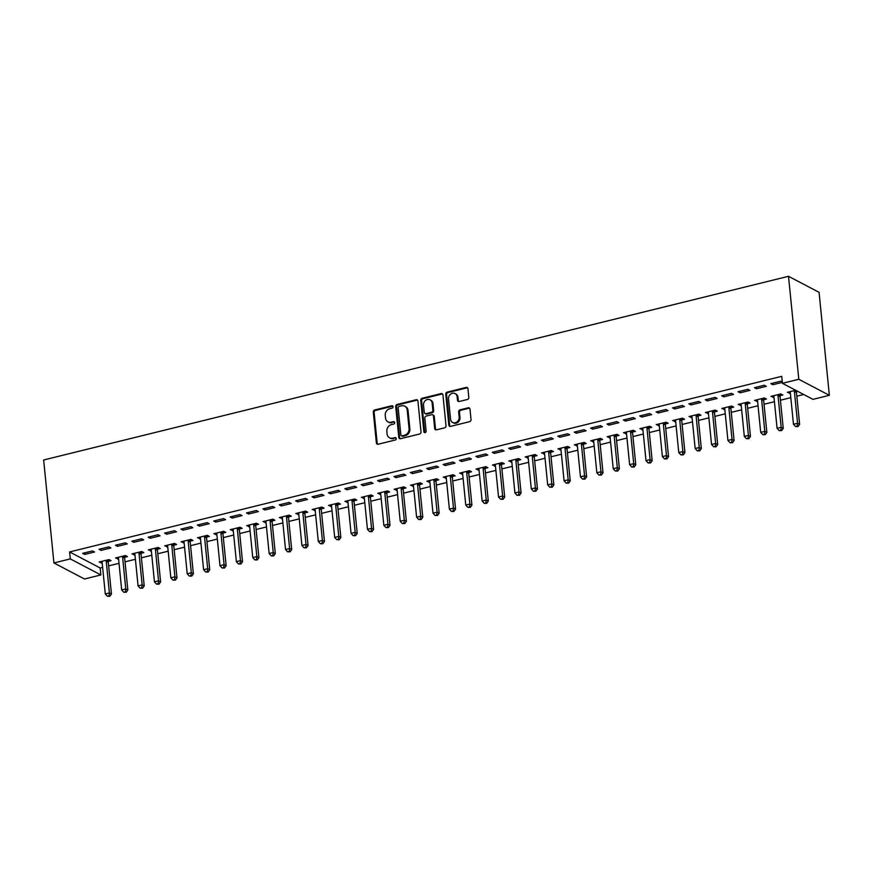 <?xml version="1.0" encoding="UTF-8"?>
<svg xmlns="http://www.w3.org/2000/svg" width="873" height="873" viewBox="0 0 873 873"><rect width="100%" height="100%" fill="white"/><g stroke="black" fill="none" stroke-linecap="round" stroke-linejoin="round"><path stroke-width="1.31" d="M393.068 406.676A1.266 1.091 -62.3 0 0 391.824 405.749L374.735 409.961A1.811 1.56 -62.3 0 0 373.295 412.078L376.372 442.906A1.811 1.56 -62.3 0 0 378.151 444.226L395.24 440.014A1.266 1.091 -62.3 0 0 395 437.613L392.795 438.159A5.795 4.998 -62.3 0 1 389.554 437.799A5.795 4.998 -62.3 0 1 387.099 433.946L386.837 431.371A5.795 4.998 -62.3 0 1 391.442 424.627L393.658 424.082A1.266 1.091 -62.3 0 0 393.417 421.681L391.202 422.226A5.795 4.998 -62.3 0 1 387.961 421.866A5.795 4.998 -62.3 0 1 385.506 418.014L385.255 415.439A5.795 4.998 -62.3 0 1 389.849 408.695L392.064 408.149A1.266 1.091 -62.3 0 0 393.068 406.676M392.894 406.152A1.266 1.091 -62.3 0 0 392.654 406.185L375.565 410.397A1.811 1.56 -62.3 0 0 374.124 412.503L377.201 443.342A1.811 1.56 -62.3 0 0 377.594 444.259M396.069 438.017A1.266 1.091 -62.3 0 0 395.829 438.05L392.795 438.159M394.476 422.085A1.266 1.091 -62.3 0 0 394.236 422.117L391.202 422.226M467.371 399.496A1.811 1.56 -62.3 0 0 468.812 397.39L467.95 388.736A1.811 1.56 -62.3 0 0 466.171 387.416L447.194 392.097A1.811 1.56 -62.3 0 0 445.754 394.203L448.831 425.042A1.811 1.56 -62.3 0 0 450.61 426.362L469.587 421.681A1.811 1.56 -62.3 0 0 471.027 419.564L469.98 409.121A1.811 1.56 -62.3 0 0 468.201 407.8L460.082 409.808A1.811 1.56 -62.3 0 0 458.641 411.914L459.165 417.098A4.834 4.169 -62.3 0 1 457.179 421.79A4.834 4.169 -62.3 0 1 452.607 422.445A4.834 4.169 -62.3 0 1 450.555 419.215L448.526 398.917A4.834 4.169 -62.3 0 1 450.512 394.225A4.834 4.169 -62.3 0 1 455.084 393.57A4.834 4.169 -62.3 0 1 457.136 396.8L457.474 400.183A1.811 1.56 -62.3 0 0 459.253 401.493L467.371 399.496M781.717 376.328L69.611 551.932L70.309 558.906L100.864 574.947L84.485 578.995L53.93 562.954L43.65 459.984L788.515 276.305L798.795 379.275L782.415 383.312L781.717 376.328M53.93 562.954L70.309 558.906M417.927 401.067A1.811 1.56 -62.3 0 0 416.148 399.747L397.171 404.428A1.811 1.56 -62.3 0 0 395.731 406.545L398.808 437.373A1.811 1.56 -62.3 0 0 400.587 438.693L419.575 434.012A1.811 1.56 -62.3 0 0 421.004 431.906L417.927 401.067M422.183 398.263L441.16 393.581A1.811 1.56 -62.3 0 1 442.938 394.902L446.016 425.74A1.811 1.56 -62.3 0 1 444.575 427.846L436.456 429.843A1.811 1.56 -62.3 0 1 434.678 428.534L433.434 416.028A1.811 1.56 -62.3 0 0 431.655 414.708L426.264 416.039A1.811 1.56 -62.3 0 0 424.824 418.145L426.122 431.164A1.266 1.091 -62.3 0 1 423.874 431.72L420.742 400.369A1.811 1.56 -62.3 0 1 422.183 398.263L423.001 398.699L441.989 394.018L441.16 393.581M782.415 383.312L812.959 399.354L829.35 395.316L819.07 292.346L788.515 276.305M754.436 387.677L756.509 388.758L766.33 386.335L764.268 385.255L754.436 387.677M780.2 395.665L782.852 395.011L780.789 393.93L770.957 396.353L773.98 397.193M721.665 395.764L723.739 396.844L733.56 394.421L731.498 393.33L721.665 395.764M747.43 403.741L750.082 403.086L748.019 402.006L738.187 404.428L741.21 405.279M688.895 403.839L690.969 404.919L700.79 402.497L698.727 401.416L688.895 403.839M714.66 411.827L717.311 411.172L715.249 410.092L705.417 412.514L708.44 413.355M656.125 411.925L658.198 413.005L668.02 410.583L665.957 409.492L656.125 411.925M681.889 419.902L684.541 419.247L682.479 418.167L672.647 420.59L675.669 421.441M623.355 420L625.428 421.081L635.249 418.658L633.187 417.578L623.355 420M649.119 427.988L651.771 427.334L649.708 426.253L639.876 428.676L642.899 429.516M590.585 428.086L592.658 429.167L602.479 426.744L600.417 425.653L590.585 428.086M616.349 436.064L619.001 435.409L616.938 434.328L607.106 436.751L610.129 437.602M557.814 436.162L559.888 437.242L569.709 434.819L567.646 433.739L557.814 436.162M583.579 444.15L586.23 443.495L584.168 442.415L574.336 444.837L577.359 445.677M525.044 444.248L527.117 445.328L536.939 442.906L534.876 441.814L525.044 444.248M550.808 452.225L553.46 451.57L551.398 450.49L541.566 452.912L544.588 453.764M492.274 452.323L494.347 453.403L504.168 450.981L502.106 449.901L492.274 452.323M518.038 460.311L520.69 459.656L518.627 458.576L508.795 460.999L511.818 461.839M459.504 460.409L461.566 461.49L471.398 459.067L469.336 457.976L459.504 460.409M485.268 468.386L487.92 467.732L485.857 466.651L476.025 469.074L479.048 469.925M426.733 468.485L428.796 469.565L438.628 467.142L436.565 466.062L426.733 468.485M452.498 476.472L455.149 475.818L453.087 474.737L443.255 477.16L446.278 478M393.963 476.571L396.026 477.651L405.858 475.228L403.795 474.148L393.963 476.571M419.727 484.548L422.379 483.893L420.317 482.813L410.485 485.235L413.507 486.086M361.193 484.646L363.255 485.737L373.087 483.304L371.025 482.223L361.193 484.646M386.957 492.634L389.609 491.979L387.547 490.899L377.714 493.321L380.737 494.162M328.423 492.732L330.485 493.812L340.317 491.39L338.255 490.31L328.423 492.732M354.187 500.709L356.839 500.065L354.776 498.974L344.944 501.397L347.967 502.248M295.652 500.807L297.715 501.899L307.547 499.465L305.485 498.385L295.652 500.807M321.417 508.795L324.069 508.141L322.006 507.06L312.174 509.483L315.197 510.334M262.882 508.894L264.945 509.974L274.777 507.551L272.714 506.471L262.882 508.894M288.647 516.871L291.298 516.227L289.236 515.135L279.404 517.558L282.426 518.409M230.112 516.969L232.174 518.06L242.007 515.627L239.944 514.546L230.112 516.969M255.876 524.957L258.528 524.302L256.466 523.222L246.633 525.644L249.656 526.495M197.342 525.055L199.404 526.135L209.236 523.713L207.174 522.632L197.342 525.055M223.106 533.032L225.758 532.388L223.695 531.297L213.863 533.719L216.886 534.571M164.571 533.13L166.634 534.221L176.466 531.788L174.404 530.708L164.571 533.13M190.336 541.118L192.988 540.463L190.925 539.383L181.093 541.806L184.116 542.657M131.801 541.216L133.864 542.297L143.696 539.874L141.633 538.794L131.801 541.216M157.566 549.204L160.217 548.55L158.155 547.458L148.323 549.881L151.345 550.732M99.031 549.292L101.093 550.383L110.926 547.949L108.863 546.869L99.031 549.292M124.795 557.28L127.447 556.625L125.385 555.544L115.552 557.967L118.575 558.818M69.611 551.932L100.166 567.974L102.632 567.363M108.645 565.879L119.023 563.325M125.025 561.841L135.402 559.287M141.415 557.803L151.793 555.239M157.795 553.766L168.173 551.201M174.185 549.717L184.563 547.164M190.565 545.68L200.943 543.115M206.956 541.642L217.333 539.077M223.335 537.604L233.713 535.04M239.726 533.556L250.104 531.002M256.105 529.518L266.483 526.954M272.496 525.481L282.874 522.916M288.876 521.432L299.253 518.878M305.266 517.394L315.644 514.841M321.646 513.357L332.024 510.792M338.037 509.319L348.414 506.755M354.416 505.271L364.794 502.717M370.807 501.233L381.185 498.679M387.186 497.195L397.564 494.631M403.577 493.158L413.955 490.593M419.957 489.109L430.334 486.556M436.347 485.072L446.725 482.518M452.727 481.034L463.105 478.469M469.117 476.996L479.495 474.432M485.497 472.948L495.875 470.394M501.888 468.91L512.265 466.357M518.267 464.873L528.645 462.308M534.658 460.835L545.036 458.27M551.038 456.786L561.415 454.233M567.428 452.749L577.806 450.195M583.808 448.711L594.186 446.147M600.198 444.673L610.576 442.109M616.578 440.625L626.956 438.071M632.969 436.587L643.346 434.034M649.348 432.55L659.726 429.985M665.739 428.512L676.117 425.948M682.119 424.464L692.507 421.91M698.509 420.426L708.887 417.872M714.889 416.388L725.277 413.824M731.279 412.351L741.657 409.786M747.659 408.302L758.048 405.749M764.05 404.264L774.427 401.711M780.429 400.227L790.818 397.662M796.82 396.189L803.695 394.487M108.405 561.317L111.057 560.662L108.994 559.582L99.162 562.005L102.185 562.856M82.651 553.34L84.714 554.42L94.546 551.998L92.483 550.907L82.651 553.34M141.175 553.242L143.827 552.587L141.764 551.507L131.932 553.929L134.955 554.77M115.422 545.254L117.484 546.334L127.316 543.912L125.254 542.831L115.422 545.254M173.945 545.156L176.597 544.501L174.535 543.421L164.702 545.843L167.725 546.694M148.192 537.179L150.254 538.259L160.086 535.836L158.024 534.745L148.192 537.179M206.715 537.081L209.367 536.426L207.305 535.335L197.473 537.768L200.495 538.608M180.962 529.093L183.024 530.173L192.857 527.75L190.794 526.67L180.962 529.093M239.486 528.994L242.137 528.34L240.075 527.259L230.243 529.682L233.266 530.533M213.732 521.006L215.795 522.098L225.627 519.675L223.564 518.584L213.732 521.006M272.256 520.919L274.908 520.264L272.845 519.173L263.013 521.607L266.036 522.447M246.502 512.931L248.565 514.011L258.397 511.589L256.335 510.509L246.502 512.931M305.026 512.833L307.678 512.178L305.615 511.098L295.783 513.52L298.806 514.372M279.273 504.845L281.335 505.936L291.167 503.514L289.105 502.422L279.273 504.845M337.796 504.758L340.448 504.103L338.386 503.012L328.554 505.445L331.576 506.285M312.043 496.77L314.105 497.85L323.938 495.428L321.875 494.347L312.043 496.77M370.567 496.672L373.218 496.017L371.156 494.936L361.324 497.359L364.347 498.21M344.813 488.684L346.876 489.775L356.708 487.352L354.645 486.261L344.813 488.684M403.337 488.596L405.989 487.942L403.926 486.85L394.094 489.284L397.117 490.124M377.583 480.608L379.646 481.689L389.478 479.266L387.416 478.186L377.583 480.608M436.107 480.51L438.759 479.855L436.696 478.775L426.864 481.198L429.887 482.049M410.354 472.522L412.416 473.613L422.248 471.191L420.186 470.1L410.354 472.522M468.877 472.435L471.529 471.78L469.467 470.689L459.635 473.122L462.657 473.963M443.124 464.447L445.186 465.527L455.019 463.105L452.956 462.024L443.124 464.447M501.648 464.349L504.299 463.694L502.237 462.614L492.405 465.036L495.428 465.887M475.894 456.361L477.957 457.452L487.789 455.029L485.726 453.938L475.894 456.361M534.418 456.273L537.07 455.619L535.007 454.527L525.175 456.961L528.198 457.801M508.664 448.286L510.727 449.366L520.559 446.943L518.497 445.863L508.664 448.286M567.188 448.187L569.84 447.533L567.777 446.452L557.945 448.875L560.968 449.726M541.435 440.199L543.497 441.291L553.329 438.868L551.267 437.777L541.435 440.199M599.958 440.112L602.61 439.457L600.548 438.366L590.715 440.789L593.738 441.64M574.205 432.124L576.267 433.204L586.099 430.782L584.037 429.702L574.205 432.124M632.729 432.026L635.38 431.371L633.318 430.291L623.486 432.713L626.508 433.565M606.975 424.038L609.038 425.129L618.87 422.707L616.807 421.615L606.975 424.038M665.499 423.951L668.151 423.296L666.088 422.205L656.256 424.627L659.279 425.478M639.745 415.963L641.808 417.043L651.64 414.62L649.577 413.54L639.745 415.963M698.269 415.864L700.921 415.21L698.858 414.129L689.026 416.552L692.049 417.403M672.516 407.877L674.578 408.968L684.41 406.534L682.348 405.454L672.516 407.877M731.039 407.789L733.691 407.134L731.629 406.043L721.796 408.466L724.819 409.317M705.286 399.801L707.348 400.882L717.18 398.459L715.118 397.379L705.286 399.801M763.81 399.703L766.461 399.048L764.399 397.968L754.567 400.391L757.589 401.242M738.056 391.715L740.118 392.806L749.951 390.373L747.888 389.293L738.056 391.715M795.641 390.264L787.337 392.304L790.36 393.156M796.58 391.628L797.704 391.344M782.284 382.068L780.658 381.217L770.826 383.64L772.889 384.72L782.317 382.396M829.35 395.316L798.795 379.275M100.166 567.974L100.864 574.947M101.224 563.085L101.072 561.535M84.714 554.42L84.561 552.86M117.615 559.047L117.462 557.498M101.093 550.383L100.941 548.822M133.995 555.01L133.842 553.46M117.484 546.334L117.331 544.785M150.385 550.972L150.232 549.412M133.864 542.297L133.711 540.747M166.765 546.924L166.612 545.374M150.254 538.259L150.101 536.699M183.155 542.886L183.003 541.336M166.634 534.221L166.481 532.661M199.535 538.848L199.382 537.288M183.024 530.173L182.872 528.623M215.926 534.811L215.773 533.25M199.404 526.135L199.251 524.586M232.305 530.762L232.153 529.213M215.795 522.098L215.642 520.537M248.696 526.725L248.543 525.175M232.174 518.06L232.022 516.5M265.076 522.687L264.923 521.126M248.565 514.011L248.412 512.462M281.466 518.649L281.313 517.089M264.945 509.974L264.792 508.424M297.846 514.601L297.693 513.051M281.335 505.936L281.182 504.376M314.236 510.563L314.084 509.014M297.715 501.899L297.562 500.338M330.616 506.526L330.463 504.965M314.105 497.85L313.953 496.301M347.007 502.488L346.854 500.927M330.485 493.812L330.332 492.263M363.386 498.439L363.233 496.89M346.876 489.775L346.723 488.214M379.777 494.402L379.624 492.852M363.255 485.737L363.103 484.177M396.156 490.364L396.004 488.804M379.646 481.689L379.493 480.139M412.547 486.326L412.394 484.766M396.026 477.651L395.873 476.101M428.927 482.278L428.774 480.728M412.416 473.613L412.263 472.053M445.317 478.24L445.165 476.691M428.796 469.565L428.643 468.015M461.697 474.203L461.544 472.642M445.186 465.527L445.034 463.978M478.088 470.165L477.935 468.605M461.566 461.49L461.413 459.929M494.467 466.117L494.314 464.567M477.957 457.452L477.804 455.892M510.858 462.079L510.705 460.529M494.347 453.403L494.183 451.854M527.237 458.041L527.085 456.481M510.727 449.366L510.574 447.816M543.628 454.004L543.475 452.443M527.117 445.328L526.954 443.768M560.008 449.955L559.855 448.406M543.497 441.291L543.344 439.73M576.398 445.917L576.245 444.368M559.888 437.242L559.724 435.692M592.778 441.88L592.625 440.319M576.267 433.204L576.115 431.655M609.168 437.842L609.016 436.282M592.658 429.167L592.494 427.606M625.548 433.794L625.395 432.244M609.038 425.129L608.885 423.569M641.939 429.756L641.786 428.207M625.428 421.081L625.264 419.531M658.318 425.718L658.166 424.158M641.808 417.043L641.655 415.493M674.709 421.681L674.556 420.12M658.198 413.005L658.035 411.445M691.089 417.632L690.936 416.083M674.578 408.968L674.425 407.407M707.479 413.595L707.326 412.045M690.969 404.919L690.805 403.37M723.859 409.557L723.706 407.997M707.348 400.882L707.195 399.332M740.249 405.519L740.097 403.959M723.739 396.844L723.575 395.283M756.629 401.471L756.476 399.921M740.118 392.806L739.966 391.246M773.02 397.433L772.867 395.884M756.509 388.758L756.345 387.208M789.399 393.396L789.247 391.835M772.889 384.72L772.736 383.171M387.961 421.866L388.791 422.303A5.795 4.998 -62.3 0 0 392.032 422.663M389.554 437.799L390.384 438.235A5.795 4.998 -62.3 0 0 393.614 438.595M417.534 400.15A1.811 1.56 -62.3 0 0 416.978 400.183L398.001 404.865A1.811 1.56 -62.3 0 0 396.56 406.971L399.638 437.81A1.811 1.56 -62.3 0 0 400.03 438.726M399.179 406.392A1.266 1.091 -62.3 0 0 398.175 407.866L400.871 434.94A1.266 1.091 -62.3 0 0 402.126 435.856L404.45 435.278A5.795 4.998 -62.3 0 0 409.055 428.534L407.211 410.026A5.795 4.998 -62.3 0 0 404.756 406.174A5.795 4.998 -62.3 0 0 401.515 405.814L399.179 406.392M401.416 435.78L402.235 436.216A1.266 1.091 -62.3 0 0 402.944 436.293L402.126 435.856M404.756 406.174L405.574 406.611A5.795 4.998 -62.3 0 1 408.029 410.463L409.874 428.959A5.795 4.998 -62.3 0 1 405.279 435.714L402.944 436.293M442.546 393.985A1.811 1.56 -62.3 0 0 441.989 394.018M432.659 414.817L433.488 415.253A1.811 1.56 -62.3 0 1 434.252 416.465L435.507 428.959A1.811 1.56 -62.3 0 0 435.9 429.876M423.001 398.699A1.811 1.56 -62.3 0 0 421.572 400.805L424.704 432.157A1.266 1.091 -62.3 0 0 424.878 432.67M432.135 403.053A4.834 4.169 -62.3 0 0 430.083 399.823A4.834 4.169 -62.3 0 0 425.511 400.478A4.834 4.169 -62.3 0 0 423.525 405.17L424.245 412.318A1.811 1.56 -62.3 0 0 426.024 413.638L431.415 412.307A1.811 1.56 -62.3 0 0 432.844 410.201L432.135 403.053L432.964 403.479A4.834 4.169 -62.3 0 0 430.902 400.26L430.083 399.823M425.009 413.529L425.838 413.966A1.811 1.56 -62.3 0 0 426.853 414.075L426.024 413.638M432.964 403.479L433.674 410.637A1.811 1.56 -62.3 0 1 432.233 412.743L426.853 414.075M455.084 393.57L455.913 394.007A4.834 4.169 -62.3 0 1 457.965 397.226L458.303 400.609A1.811 1.56 -62.3 0 0 458.696 401.525M452.607 422.445L453.436 422.87A4.834 4.169 -62.3 0 0 457.998 422.226A4.834 4.169 -62.3 0 0 459.984 417.534L459.165 417.098M469.587 408.204A1.811 1.56 -62.3 0 0 469.03 408.237L460.911 410.234A1.811 1.56 -62.3 0 0 459.471 412.351L459.984 417.534M467.557 387.819A1.811 1.56 -62.3 0 0 466.99 387.852L448.013 392.534A1.811 1.56 -62.3 0 0 446.583 394.64L449.66 425.478A1.811 1.56 -62.3 0 0 450.053 426.395M101.814 561.35L101.934 561.59A1.844 1.593 117.7 0 1 102.119 562.212L105.295 593.967L109.387 592.963L111.449 594.044L108.285 562.277A1.844 1.593 117.7 0 1 108.339 561.601L108.841 559.626M109.005 595.855L107.368 596.259L109.834 596.292L109.005 595.855L109.387 592.963L106.222 561.197A1.844 1.593 117.7 0 1 106.266 560.521L106.342 560.237M107.368 596.259L105.295 593.967M111.449 594.044L109.834 596.292M118.204 557.312L118.324 557.541A1.844 1.593 117.7 0 1 118.51 558.163L121.674 589.93L125.777 588.915L127.84 590.006L124.664 558.24A1.844 1.593 117.7 0 1 124.719 557.563L125.221 555.577M125.385 591.818L123.748 592.221L126.214 592.254L125.385 591.818L125.777 588.915L122.602 557.16A1.844 1.593 117.7 0 1 122.657 556.472L122.722 556.199M123.748 592.221L121.674 589.93M127.84 590.006L126.214 592.254M134.584 553.275L134.704 553.504A1.844 1.593 117.7 0 1 134.889 554.126L138.065 585.892L142.157 584.877L144.22 585.958L141.055 554.202A1.844 1.593 117.7 0 1 141.11 553.515L141.612 551.54M141.775 587.78L140.138 588.184L142.605 588.206L141.775 587.78L142.157 584.877L138.993 553.111A1.844 1.593 117.7 0 1 139.036 552.434L139.113 552.151M140.138 588.184L138.065 585.892M144.22 585.958L142.605 588.206M150.974 549.226L151.094 549.466A1.844 1.593 117.7 0 1 151.28 550.088L154.445 581.844L158.548 580.84L160.61 581.92L157.435 550.165A1.844 1.593 117.7 0 1 157.489 549.477L157.991 547.502M158.155 583.731L156.518 584.135L158.984 584.168L158.155 583.731L158.548 580.84L155.372 549.073A1.844 1.593 117.7 0 1 155.427 548.397L155.492 548.113M156.518 584.135L154.445 581.844M160.61 581.92L158.984 584.168M167.354 545.189L167.474 545.418A1.844 1.593 117.7 0 1 167.66 546.051L170.835 577.806L174.927 576.802L176.99 577.882L173.825 546.116A1.844 1.593 117.7 0 1 173.88 545.439L174.382 543.464M174.545 579.694L172.909 580.098L175.375 580.13L174.545 579.694L174.927 576.802L171.763 545.036A1.844 1.593 117.7 0 1 171.806 544.359L171.883 544.075M172.909 580.098L170.835 577.806M176.99 577.882L175.375 580.13M183.745 541.151L183.865 541.38A1.844 1.593 117.7 0 1 184.05 542.002L187.215 573.768L191.318 572.753L193.38 573.845L190.205 542.078A1.844 1.593 117.7 0 1 190.259 541.402L190.761 539.416M190.925 575.656L189.288 576.06L191.754 576.093L190.925 575.656L191.318 572.753L188.142 540.998A1.844 1.593 117.7 0 1 188.197 540.311L188.273 540.038M189.288 576.06L187.215 573.768M193.38 573.845L191.754 576.093M200.124 537.113L200.244 537.342A1.844 1.593 117.7 0 1 200.43 537.964L203.605 569.731L207.698 568.716L209.76 569.796L206.595 538.041A1.844 1.593 117.7 0 1 206.65 537.353L207.152 535.378M207.316 571.619L205.679 572.022L208.145 572.044L207.316 571.619L207.698 568.716L204.533 536.95A1.844 1.593 117.7 0 1 204.577 536.273L204.653 535.989M205.679 572.022L203.605 569.731M209.76 569.796L208.145 572.044M216.515 533.065L216.635 533.305A1.844 1.593 117.7 0 1 216.82 533.927L219.985 565.682L224.088 564.678L226.151 565.759L222.975 534.003A1.844 1.593 117.7 0 1 223.03 533.316L223.532 531.341M223.706 567.57L222.058 567.974L224.525 568.007L223.706 567.57L224.088 564.678L220.913 532.912A1.844 1.593 117.7 0 1 220.967 532.235L221.044 531.952M222.058 567.974L219.985 565.682M226.151 565.759L224.525 568.007M232.895 529.027L233.015 529.256A1.844 1.593 117.7 0 1 233.2 529.878L236.376 561.645L240.468 560.641L242.53 561.721L239.366 529.955A1.844 1.593 117.7 0 1 239.42 529.278L239.922 527.292M240.086 563.532L238.449 563.936L240.915 563.969L240.086 563.532L240.468 560.641L237.303 528.874A1.844 1.593 117.7 0 1 237.347 528.198L237.423 527.914M238.449 563.936L236.376 561.645M242.53 561.721L240.915 563.969M249.285 524.989L249.405 525.219A1.844 1.593 117.7 0 1 249.591 525.841L252.755 557.607L256.858 556.592L258.921 557.683L255.745 525.917A1.844 1.593 117.7 0 1 255.8 525.24L256.302 523.254M256.476 559.495L254.829 559.899L257.295 559.931L256.476 559.495L256.858 556.592L253.683 524.837A1.844 1.593 117.7 0 1 253.737 524.149L253.814 523.876M254.829 559.899L252.755 557.607M258.921 557.683L257.295 559.931M265.665 520.952L265.785 521.181A1.844 1.593 117.7 0 1 265.97 521.803L269.146 553.569L273.238 552.554L275.301 553.635L272.136 521.879A1.844 1.593 117.7 0 1 272.19 521.192L272.692 519.217M272.856 555.457L271.219 555.861L273.686 555.883L272.856 555.457L273.238 552.554L270.073 520.788A1.844 1.593 117.7 0 1 270.128 520.112L270.194 519.828M271.219 555.861L269.146 553.569M275.301 553.635L273.686 555.883M282.055 516.903L282.175 517.143A1.844 1.593 117.7 0 1 282.361 517.765L285.526 549.521L289.629 548.517L291.691 549.597L288.516 517.831A1.844 1.593 117.7 0 1 288.57 517.154L289.072 515.179M289.247 551.409L287.599 551.812L290.065 551.845L289.247 551.409L289.629 548.517L286.453 516.751A1.844 1.593 117.7 0 1 286.508 516.074L286.584 515.79M287.599 551.812L285.526 549.521M291.691 549.597L290.065 551.845M298.435 512.866L298.555 513.095A1.844 1.593 117.7 0 1 298.741 513.717L301.916 545.483L306.008 544.479L308.071 545.56L304.906 513.793A1.844 1.593 117.7 0 1 304.961 513.117L305.463 511.131M305.626 547.371L303.99 547.775L306.456 547.808L305.626 547.371L306.008 544.479L302.844 512.713A1.844 1.593 117.7 0 1 302.898 512.036L302.964 511.753M303.99 547.775L301.916 545.483M308.071 545.56L306.456 547.808M314.826 508.828L314.946 509.057A1.844 1.593 117.7 0 1 315.131 509.679L318.296 541.446L322.399 540.431L324.461 541.522L321.286 509.756A1.844 1.593 117.7 0 1 321.34 509.079L321.842 507.093M322.017 543.333L320.369 543.737L322.835 543.77L322.017 543.333L322.399 540.431L319.223 508.675A1.844 1.593 117.7 0 1 319.278 507.988L319.354 507.715M320.369 543.737L318.296 541.446M324.461 541.522L322.835 543.77M331.205 504.79L331.325 505.02A1.844 1.593 117.7 0 1 331.511 505.642L334.686 537.408L338.779 536.393L340.841 537.473L337.676 505.718A1.844 1.593 117.7 0 1 337.731 505.031L338.233 503.055M338.397 539.296L336.76 539.7L339.226 539.721L338.397 539.296L338.779 536.393L335.614 504.627A1.844 1.593 117.7 0 1 335.669 503.95L335.734 503.666M336.76 539.7L334.686 537.408M340.841 537.473L339.226 539.721M347.596 500.742L347.716 500.982A1.844 1.593 117.7 0 1 347.901 501.604L351.066 533.359L355.169 532.355L357.232 533.436L354.056 501.669A1.844 1.593 117.7 0 1 354.111 500.993L354.613 499.018M354.787 535.247L353.139 535.651L355.606 535.684L354.787 535.247L355.169 532.355L351.994 500.589A1.844 1.593 117.7 0 1 352.048 499.913L352.125 499.629M353.139 535.651L351.066 533.359M357.232 533.436L355.606 535.684M363.976 496.704L364.096 496.933A1.844 1.593 117.7 0 1 364.281 497.555L367.457 529.322L371.549 528.318L373.611 529.398L370.447 497.632A1.844 1.593 117.7 0 1 370.501 496.955L371.003 494.969M371.167 531.21L369.53 531.613L371.996 531.646L371.167 531.21L371.549 528.318L368.384 496.551A1.844 1.593 117.7 0 1 368.439 495.864L368.504 495.591M369.53 531.613L367.457 529.322M373.611 529.398L371.996 531.646M380.366 492.667L380.486 492.896A1.844 1.593 117.7 0 1 380.672 493.518L383.836 525.284L387.939 524.269L390.002 525.36L386.826 493.594A1.844 1.593 117.7 0 1 386.881 492.918L387.383 490.932M387.557 527.172L385.91 527.576L388.376 527.598L387.557 527.172L387.939 524.269L384.764 492.514A1.844 1.593 117.7 0 1 384.818 491.826L384.895 491.554M385.91 527.576L383.836 525.284M390.002 525.36L388.376 527.598M396.746 488.629L396.866 488.858A1.844 1.593 117.7 0 1 397.051 489.48L400.227 521.246L404.319 520.232L406.382 521.312L403.217 489.557A1.844 1.593 117.7 0 1 403.271 488.869L403.773 486.894M403.937 523.123L402.3 523.538L404.766 523.56L403.937 523.123L404.319 520.232L401.154 488.465A1.844 1.593 117.7 0 1 401.209 487.789L401.274 487.505M402.3 523.538L400.227 521.246M406.382 521.312L404.766 523.56M413.136 484.58L413.256 484.821A1.844 1.593 117.7 0 1 413.442 485.443L416.607 517.198L420.71 516.194L422.772 517.274L419.597 485.508A1.844 1.593 117.7 0 1 419.651 484.831L420.153 482.856M420.328 519.086L418.68 519.49L421.146 519.522L420.328 519.086L420.71 516.194L417.534 484.428A1.844 1.593 117.7 0 1 417.589 483.751L417.665 483.467M418.68 519.49L416.607 517.198M422.772 517.274L421.146 519.522M429.516 480.543L429.636 480.772A1.844 1.593 117.7 0 1 429.822 481.394L432.997 513.16L437.089 512.156L439.152 513.237L435.987 481.47A1.844 1.593 117.7 0 1 436.042 480.794L436.544 478.808M436.707 515.048L435.07 515.452L437.537 515.485L436.707 515.048L437.089 512.156L433.925 480.39A1.844 1.593 117.7 0 1 433.979 479.703L434.045 479.43M435.07 515.452L432.997 513.16M439.152 513.237L437.537 515.485M445.907 476.505L446.027 476.734A1.844 1.593 117.7 0 1 446.212 477.356L449.377 509.123L453.48 508.108L455.542 509.199L452.367 477.433A1.844 1.593 117.7 0 1 452.421 476.756L452.923 474.77M453.098 511.011L451.45 511.414L453.916 511.436L453.098 511.011L453.48 508.108L450.304 476.352A1.844 1.593 117.7 0 1 450.359 475.665L450.435 475.392M451.45 511.414L449.377 509.123M455.542 509.199L453.916 511.436M462.286 472.468L462.406 472.697A1.844 1.593 117.7 0 1 462.592 473.319L465.767 505.085L469.86 504.07L471.922 505.151L468.757 473.395A1.844 1.593 117.7 0 1 468.812 472.708L469.314 470.733M469.478 506.962L467.841 507.366L470.307 507.399L469.478 506.962L469.86 504.07L466.695 472.304A1.844 1.593 117.7 0 1 466.749 471.627L466.815 471.344M467.841 507.366L465.767 505.085M471.922 505.151L470.307 507.399M478.677 468.419L478.797 468.659A1.844 1.593 117.7 0 1 478.982 469.281L482.147 501.037L486.25 500.033L488.313 501.113L485.137 469.347A1.844 1.593 117.7 0 1 485.192 468.67L485.694 466.695M485.868 502.924L484.22 503.328L486.687 503.361L485.868 502.924L486.25 500.033L483.075 468.266A1.844 1.593 117.7 0 1 483.129 467.59L483.206 467.306M484.22 503.328L482.147 501.037M488.313 501.113L486.687 503.361M495.056 464.381L495.177 464.611A1.844 1.593 117.7 0 1 495.362 465.233L498.538 496.999L502.63 495.984L504.692 497.075L501.528 465.309A1.844 1.593 117.7 0 1 501.582 464.632L502.084 462.646M502.248 498.887L500.611 499.291L503.077 499.323L502.248 498.887L502.63 495.984L499.465 464.229A1.844 1.593 117.7 0 1 499.52 463.541L499.585 463.268M500.611 499.291L498.538 496.999M504.692 497.075L503.077 499.323M511.447 460.344L511.567 460.573A1.844 1.593 117.7 0 1 511.753 461.195L514.917 492.961L519.02 491.946L521.083 493.038L517.907 461.271A1.844 1.593 117.7 0 1 517.962 460.595L518.464 458.609M518.638 494.849L516.991 495.253L519.457 495.275L518.638 494.849L519.02 491.946L515.845 460.191A1.844 1.593 117.7 0 1 515.899 459.504L515.976 459.231M516.991 495.253L514.917 492.961M521.083 493.038L519.457 495.275M527.827 456.306L527.947 456.535A1.844 1.593 117.7 0 1 528.132 457.157L531.308 488.924L535.4 487.909L537.462 488.989L534.298 457.234A1.844 1.593 117.7 0 1 534.352 456.546L534.854 454.571M535.018 490.801L533.381 491.204L535.847 491.237L535.018 490.801L535.4 487.909L532.235 456.143A1.844 1.593 117.7 0 1 532.29 455.466L532.355 455.182M533.381 491.204L531.308 488.924M537.462 488.989L535.847 491.237M544.217 452.258L544.337 452.498A1.844 1.593 117.7 0 1 544.523 453.12L547.687 484.875L551.791 483.871L553.853 484.952L550.677 453.185A1.844 1.593 117.7 0 1 550.732 452.509L551.234 450.533M551.409 486.763L549.761 487.167L552.227 487.199L551.409 486.763L551.791 483.871L548.615 452.105A1.844 1.593 117.7 0 1 548.67 451.428L548.746 451.145M549.761 487.167L547.687 484.875M553.853 484.952L552.227 487.199M560.597 448.22L560.717 448.449A1.844 1.593 117.7 0 1 560.903 449.071L564.078 480.837L568.17 479.823L570.233 480.914L567.068 449.148A1.844 1.593 117.7 0 1 567.123 448.471L567.625 446.485M567.788 482.725L566.151 483.129L568.618 483.162L567.788 482.725L568.17 479.823L565.006 448.067A1.844 1.593 117.7 0 1 565.06 447.38L565.126 447.107M566.151 483.129L564.078 480.837M570.233 480.914L568.618 483.162M576.988 444.182L577.108 444.412A1.844 1.593 117.7 0 1 577.293 445.034L580.458 476.8L584.561 475.785L586.623 476.876L583.448 445.11A1.844 1.593 117.7 0 1 583.502 444.422L584.004 442.447M584.179 478.688L582.531 479.091L584.997 479.113L584.179 478.688L584.561 475.785L581.385 444.03A1.844 1.593 117.7 0 1 581.44 443.342L581.516 443.069M582.531 479.091L580.458 476.8M586.623 476.876L584.997 479.113M593.367 440.145L593.498 440.374A1.844 1.593 117.7 0 1 593.673 440.996L596.848 472.762L600.94 471.747L603.003 472.828L599.838 441.072A1.844 1.593 117.7 0 1 599.893 440.385L600.395 438.41M600.559 474.639L598.922 475.043L601.388 475.076L600.559 474.639L600.94 471.747L597.776 439.981A1.844 1.593 117.7 0 1 597.83 439.305L597.896 439.021M598.922 475.043L596.848 472.762M603.003 472.828L601.388 475.076M609.758 436.096L609.878 436.336A1.844 1.593 117.7 0 1 610.063 436.958L613.228 468.714L617.331 467.71L619.394 468.79L616.218 437.024A1.844 1.593 117.7 0 1 616.273 436.347L616.775 434.372M616.949 470.602L615.301 471.005L617.768 471.038L616.949 470.602L617.331 467.71L614.155 435.943A1.844 1.593 117.7 0 1 614.21 435.267L614.286 434.983M615.301 471.005L613.228 468.714M619.394 468.79L617.768 471.038M626.137 432.059L626.268 432.288A1.844 1.593 117.7 0 1 626.443 432.91L629.619 464.676L633.711 463.661L635.773 464.752L632.609 432.986A1.844 1.593 117.7 0 1 632.663 432.31L633.165 430.324M633.329 466.564L631.692 466.968L634.158 467L633.329 466.564L633.711 463.661L630.546 431.906A1.844 1.593 117.7 0 1 630.601 431.218L630.666 430.946M631.692 466.968L629.619 464.676M635.773 464.752L634.158 467M642.528 428.021L642.648 428.25A1.844 1.593 117.7 0 1 642.834 428.872L645.998 460.638L650.101 459.624L652.164 460.715L648.988 428.949A1.844 1.593 117.7 0 1 649.043 428.261L649.545 426.286M649.719 462.526L648.072 462.93L650.538 462.952L649.719 462.526L650.101 459.624L646.926 427.868A1.844 1.593 117.7 0 1 646.98 427.181L647.057 426.897M648.072 462.93L645.998 460.638M652.164 460.715L650.538 462.952M658.908 423.983L659.039 424.213A1.844 1.593 117.7 0 1 659.213 424.835L662.389 456.59L666.481 455.586L668.543 456.666L665.379 424.911A1.844 1.593 117.7 0 1 665.433 424.223L665.935 422.248M666.099 458.478L664.462 458.882L666.928 458.914L666.099 458.478L666.481 455.586L663.316 423.82A1.844 1.593 117.7 0 1 663.371 423.143L663.436 422.859M664.462 458.882L662.389 456.59M668.543 456.666L666.928 458.914M675.298 419.935L675.418 420.175A1.844 1.593 117.7 0 1 675.604 420.797L678.768 452.552L682.872 451.548L684.934 452.629L681.758 420.862A1.844 1.593 117.7 0 1 681.813 420.186L682.315 418.211M682.49 454.44L680.842 454.844L683.308 454.877L682.49 454.44L682.872 451.548L679.696 419.782A1.844 1.593 117.7 0 1 679.751 419.105L679.827 418.822M680.842 454.844L678.768 452.552M684.934 452.629L683.308 454.877M691.678 415.897L691.809 416.126A1.844 1.593 117.7 0 1 691.983 416.748L695.159 448.515L699.251 447.5L701.314 448.591L698.149 416.825A1.844 1.593 117.7 0 1 698.204 416.148L698.706 414.162M698.869 450.403L697.232 450.806L699.699 450.839L698.869 450.403L699.251 447.5L696.087 415.744A1.844 1.593 117.7 0 1 696.141 415.057L696.207 414.784M697.232 450.806L695.159 448.515M701.314 448.591L699.699 450.839M708.068 411.86L708.189 412.089A1.844 1.593 117.7 0 1 708.374 412.711L711.539 444.477L715.642 443.462L717.704 444.543L714.529 412.787A1.844 1.593 117.7 0 1 714.583 412.1L715.085 410.124M715.26 446.365L713.612 446.769L716.078 446.79L715.26 446.365L715.642 443.462L712.466 411.696A1.844 1.593 117.7 0 1 712.521 411.019L712.597 410.736M713.612 446.769L711.539 444.477M717.704 444.543L716.078 446.79M724.448 407.822L724.579 408.051A1.844 1.593 117.7 0 1 724.754 408.673L727.929 440.429L732.021 439.425L734.084 440.505L730.919 408.75A1.844 1.593 117.7 0 1 730.974 408.062L731.476 406.087M731.639 442.316L730.003 442.72L732.469 442.753L731.639 442.316L732.021 439.425L728.857 407.658A1.844 1.593 117.7 0 1 728.911 406.982L728.977 406.698M730.003 442.72L727.929 440.429M734.084 440.505L732.469 442.753M740.839 403.773L740.959 404.013A1.844 1.593 117.7 0 1 741.144 404.636L744.309 436.391L748.412 435.387L750.474 436.467L747.299 404.701A1.844 1.593 117.7 0 1 747.353 404.024L747.855 402.049M748.03 438.279L746.382 438.683L748.848 438.715L748.03 438.279L748.412 435.387L745.236 403.621A1.844 1.593 117.7 0 1 745.291 402.944L745.367 402.66M746.382 438.683L744.309 436.391M750.474 436.467L748.848 438.715M757.218 399.736L757.349 399.965A1.844 1.593 117.7 0 1 757.524 400.587L760.699 432.353L764.792 431.338L766.854 432.43L763.689 400.663A1.844 1.593 117.7 0 1 763.744 399.987L764.246 398.001M764.41 434.241L762.773 434.645L765.239 434.678L764.41 434.241L764.792 431.338L761.627 399.583A1.844 1.593 117.7 0 1 761.682 398.896L761.747 398.623M762.773 434.645L760.699 432.353M766.854 432.43L765.239 434.678M773.609 395.698L773.729 395.927A1.844 1.593 117.7 0 1 773.915 396.549L777.079 428.316L781.182 427.301L783.245 428.381L780.069 396.626A1.844 1.593 117.7 0 1 780.124 395.938L780.626 393.963M780.8 430.203L779.163 430.607L781.619 430.629L780.8 430.203L781.182 427.301L778.007 395.534A1.844 1.593 117.7 0 1 778.061 394.858L778.138 394.574M779.163 430.607L777.079 428.316M783.245 428.381L781.619 430.629M789.989 391.65L790.12 391.89A1.844 1.593 117.7 0 1 790.294 392.512L793.47 424.267L797.562 423.263L799.624 424.343L796.46 392.588A1.844 1.593 117.7 0 1 796.514 391.901L796.776 390.853M797.18 426.155L795.543 426.559L798.009 426.591L797.18 426.155L797.562 423.263L794.397 391.497A1.844 1.593 117.7 0 1 794.452 390.82L794.517 390.537M795.543 426.559L793.47 424.267M799.624 424.343L798.009 426.591M392.654 406.185L391.824 405.749M395.829 438.05L395 437.613M394.236 422.117L393.417 421.681M377.201 443.342L376.372 442.906M374.124 412.503L373.295 412.078M375.565 410.397L374.735 409.961M399.638 437.81L398.808 437.373M396.56 406.971L395.731 406.545M398.001 404.865L397.171 404.428M416.978 400.183L416.148 399.747M405.279 435.714L404.45 435.278M409.874 428.959L409.055 428.534M408.029 410.463L407.211 410.026M435.507 428.959L434.678 428.534M434.252 416.465L433.434 416.028M424.704 432.157L423.874 431.72M421.572 400.805L420.742 400.369M432.233 412.743L431.415 412.307M433.674 410.637L432.844 410.201M458.303 400.609L457.474 400.183M457.965 397.226L457.136 396.8M459.471 412.351L458.641 411.914M460.911 410.234L460.082 409.808M469.03 408.237L468.201 407.8M449.66 425.478L448.831 425.042M446.583 394.64L445.754 394.203M448.013 392.534L447.194 392.097M466.99 387.852L466.171 387.416M108.285 562.277L106.222 561.197M108.339 561.601L106.266 560.521M124.664 558.24L122.602 557.16M124.719 557.563L122.657 556.472M141.055 554.202L138.993 553.111M141.11 553.515L139.036 552.434M157.435 550.165L155.372 549.073M157.489 549.477L155.427 548.397M173.825 546.116L171.763 545.036M173.88 545.439L171.806 544.359M190.205 542.078L188.142 540.998M190.259 541.402L188.197 540.311M206.595 538.041L204.533 536.95M206.65 537.353L204.577 536.273M222.975 534.003L220.913 532.912M223.03 533.316L220.967 532.235M239.366 529.955L237.303 528.874M239.42 529.278L237.347 528.198M255.745 525.917L253.683 524.837M255.8 525.24L253.737 524.149M272.136 521.879L270.073 520.788M272.19 521.192L270.128 520.112M288.516 517.831L286.453 516.751M288.57 517.154L286.508 516.074M304.906 513.793L302.844 512.713M304.961 513.117L302.898 512.036M321.286 509.756L319.223 508.675M321.34 509.079L319.278 507.988M337.676 505.718L335.614 504.627M337.731 505.031L335.669 503.95M354.056 501.669L351.994 500.589M354.111 500.993L352.048 499.913M370.447 497.632L368.384 496.551M370.501 496.955L368.439 495.864M386.826 493.594L384.764 492.514M386.881 492.918L384.818 491.826M403.217 489.557L401.154 488.465M403.271 488.869L401.209 487.789M419.597 485.508L417.534 484.428M419.651 484.831L417.589 483.751M435.987 481.47L433.925 480.39M436.042 480.794L433.979 479.703M452.367 477.433L450.304 476.352M452.421 476.756L450.359 475.665M468.757 473.395L466.695 472.304M468.812 472.708L466.749 471.627M485.137 469.347L483.075 468.266M485.192 468.67L483.129 467.59M501.528 465.309L499.465 464.229M501.582 464.632L499.52 463.541M517.907 461.271L515.845 460.191M517.962 460.595L515.899 459.504M534.298 457.234L532.235 456.143M534.352 456.546L532.29 455.466M550.677 453.185L548.615 452.105M550.732 452.509L548.67 451.428M567.068 449.148L565.006 448.067M567.123 448.471L565.06 447.38M583.448 445.11L581.385 444.03M583.502 444.422L581.44 443.342M599.838 441.072L597.776 439.981M599.893 440.385L597.83 439.305M616.218 437.024L614.155 435.943M616.273 436.347L614.21 435.267M632.609 432.986L630.546 431.906M632.663 432.31L630.601 431.218M648.988 428.949L646.926 427.868M649.043 428.261L646.98 427.181M665.379 424.911L663.316 423.82M665.433 424.223L663.371 423.143M681.758 420.862L679.696 419.782M681.813 420.186L679.751 419.105M698.149 416.825L696.087 415.744M698.204 416.148L696.141 415.057M714.529 412.787L712.466 411.696M714.583 412.1L712.521 411.019M730.919 408.75L728.857 407.658M730.974 408.062L728.911 406.982M747.299 404.701L745.236 403.621M747.353 404.024L745.291 402.944M763.689 400.663L761.627 399.583M763.744 399.987L761.682 398.896M780.069 396.626L778.007 395.534M780.124 395.938L778.061 394.858M796.46 392.588L794.397 391.497M796.514 391.901L794.452 390.82"/></g></svg>

